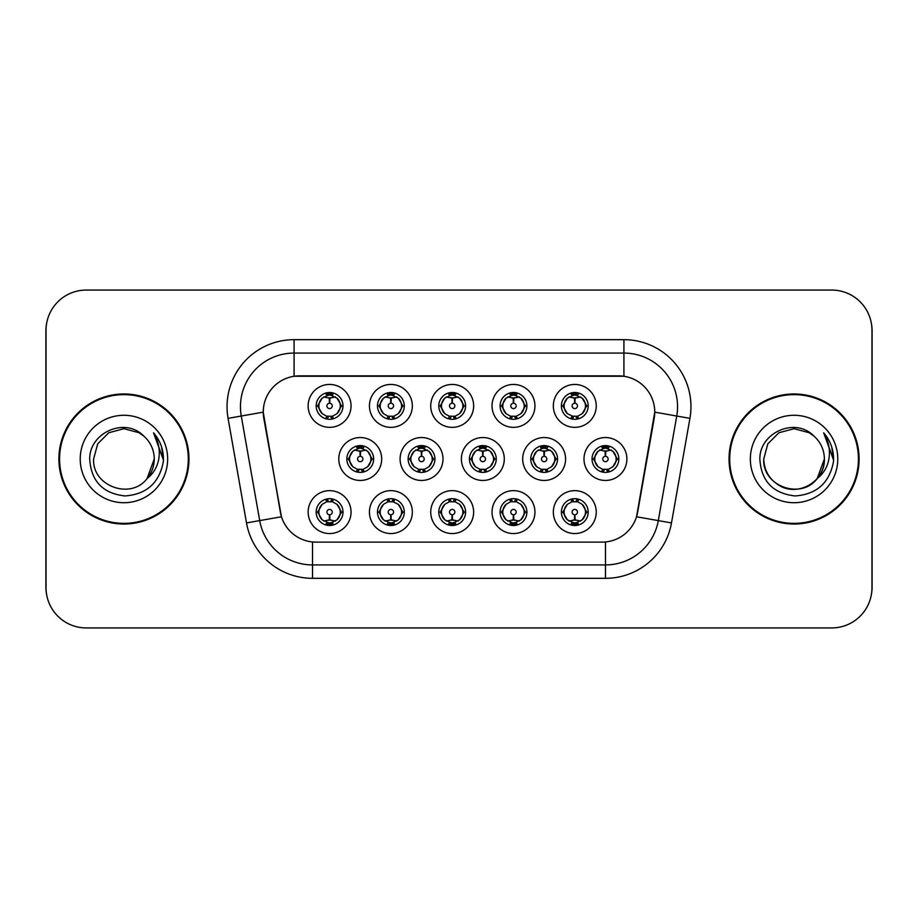<?xml version="1.0" encoding="UTF-8"?>
<svg xmlns="http://www.w3.org/2000/svg" width="918" height="918" viewBox="0 0 918 918"><rect width="100%" height="100%" fill="white"/><g stroke="black" fill="none" stroke-linecap="round" stroke-linejoin="round"><path stroke-width="1.38" d="M534.942 512.095A21.458 21.458 0 0 1 513.495 533.553A21.458 21.458 0 0 1 492.037 512.095A21.458 21.458 0 0 1 513.495 490.648A21.458 21.458 0 0 1 534.942 512.095M500.08 512.095A13.403 13.403 0 0 0 513.495 525.509A13.403 13.403 0 0 0 526.898 512.095A13.403 13.403 0 0 0 513.495 498.692A13.403 13.403 0 0 0 500.08 512.095L501.538 512.095L506.105 519.875A10.729 10.729 0 0 1 506.105 504.315L501.538 512.095M473.642 512.095A21.458 21.458 0 0 1 452.184 533.553A21.458 21.458 0 0 1 430.737 512.095A21.458 21.458 0 0 1 452.184 490.648A21.458 21.458 0 0 1 473.642 512.095M438.781 512.095A13.403 13.403 0 0 0 452.184 525.509A13.403 13.403 0 0 0 465.598 512.095A13.403 13.403 0 0 0 452.184 498.692A13.403 13.403 0 0 0 438.781 512.095L440.238 512.095L444.805 519.875A10.729 10.729 0 0 1 444.805 504.315L440.238 512.095M412.343 512.095A21.458 21.458 0 0 1 390.884 533.553A21.458 21.458 0 0 1 369.438 512.095A21.458 21.458 0 0 1 390.884 490.648A21.458 21.458 0 0 1 412.343 512.095M377.482 512.095A13.403 13.403 0 0 0 390.884 525.509A13.403 13.403 0 0 0 404.299 512.095A13.403 13.403 0 0 0 390.884 498.692A13.403 13.403 0 0 0 377.482 512.095L378.927 512.095L383.506 519.875A10.729 10.729 0 0 1 383.506 504.315L378.927 512.095M351.043 512.095A21.458 21.458 0 0 1 329.585 533.553A21.458 21.458 0 0 1 308.138 512.095A21.458 21.458 0 0 1 329.585 490.648A21.458 21.458 0 0 1 351.043 512.095M316.182 512.095A13.403 13.403 0 0 0 329.585 525.509A13.403 13.403 0 0 0 342.999 512.095A13.403 13.403 0 0 0 329.585 498.692A13.403 13.403 0 0 0 316.182 512.095L317.628 512.095L322.207 519.875A10.729 10.729 0 0 1 322.195 504.315L317.628 512.095M596.241 512.095A21.458 21.458 0 0 1 574.794 533.553A21.458 21.458 0 0 1 553.336 512.095A21.458 21.458 0 0 1 574.794 490.648A21.458 21.458 0 0 1 596.241 512.095M561.38 512.095A13.403 13.403 0 0 0 574.794 525.509A13.403 13.403 0 0 0 588.197 512.095A13.403 13.403 0 0 0 574.794 498.692A13.403 13.403 0 0 0 561.38 512.095L562.837 512.095L567.404 519.875A10.729 10.729 0 0 1 567.404 504.315L562.837 512.095M565.591 459A21.458 21.458 0 0 1 544.144 480.458A21.458 21.458 0 0 1 522.686 459A21.458 21.458 0 0 1 544.144 437.542A21.458 21.458 0 0 1 565.591 459M530.73 459A13.403 13.403 0 0 0 544.144 472.403A13.403 13.403 0 0 0 557.547 459A13.403 13.403 0 0 0 544.144 445.597A13.403 13.403 0 0 0 530.73 459L532.188 459.023L536.755 466.78A10.729 10.729 0 0 1 536.766 451.208L532.188 459.023M504.292 459A21.458 21.458 0 0 1 482.845 480.458A21.458 21.458 0 0 1 461.387 459A21.458 21.458 0 0 1 482.845 437.542A21.458 21.458 0 0 1 504.292 459M469.431 459A13.403 13.403 0 0 0 482.845 472.403A13.403 13.403 0 0 0 496.248 459A13.403 13.403 0 0 0 482.845 445.597A13.403 13.403 0 0 0 469.431 459L470.888 459.023L475.455 466.78A10.729 10.729 0 0 1 475.467 451.208L470.888 459.023M442.992 459A21.458 21.458 0 0 1 421.534 480.458A21.458 21.458 0 0 1 400.087 459A21.458 21.458 0 0 1 421.534 437.542A21.458 21.458 0 0 1 442.992 459M408.131 459A13.403 13.403 0 0 0 421.534 472.403A13.403 13.403 0 0 0 434.948 459A13.403 13.403 0 0 0 421.534 445.597A13.403 13.403 0 0 0 408.131 459L409.577 459.023L414.156 466.78A10.729 10.729 0 0 1 414.167 451.208A10.729 10.729 0 0 0 410.816 459M381.693 459A21.458 21.458 0 0 1 360.235 480.458A21.458 21.458 0 0 1 338.788 459A21.458 21.458 0 0 1 360.235 437.542A21.458 21.458 0 0 1 381.693 459M346.832 459A13.403 13.403 0 0 0 360.235 472.403A13.403 13.403 0 0 0 373.649 459A13.403 13.403 0 0 0 360.235 445.597A13.403 13.403 0 0 0 346.832 459L348.278 459.023L352.856 466.78A10.729 10.729 0 0 1 352.868 451.208L348.278 459.023M626.891 459A21.458 21.458 0 0 1 605.444 480.458A21.458 21.458 0 0 1 583.986 459A21.458 21.458 0 0 1 605.444 437.542A21.458 21.458 0 0 1 626.891 459M592.03 459A13.403 13.403 0 0 0 605.444 472.403A13.403 13.403 0 0 0 618.847 459A13.403 13.403 0 0 0 605.444 445.597A13.403 13.403 0 0 0 592.03 459L593.487 459.023L598.054 466.78A10.729 10.729 0 0 1 598.077 451.208L593.487 459.023M534.942 405.905A21.458 21.458 0 0 1 513.495 427.352A21.458 21.458 0 0 1 492.037 405.905A21.458 21.458 0 0 1 513.495 384.447A21.458 21.458 0 0 1 534.942 405.905M500.08 405.905A13.403 13.403 0 0 0 513.495 419.308A13.403 13.403 0 0 0 526.898 405.905A13.403 13.403 0 0 0 513.495 392.491A13.403 13.403 0 0 0 500.08 405.905M473.642 405.905A21.458 21.458 0 0 1 452.184 427.352A21.458 21.458 0 0 1 430.737 405.905A21.458 21.458 0 0 1 452.184 384.447A21.458 21.458 0 0 1 473.642 405.905M438.781 405.905A13.403 13.403 0 0 0 452.184 419.308A13.403 13.403 0 0 0 465.598 405.905A13.403 13.403 0 0 0 452.184 392.491A13.403 13.403 0 0 0 438.781 405.905M412.343 405.905A21.458 21.458 0 0 1 390.884 427.352A21.458 21.458 0 0 1 369.438 405.905A21.458 21.458 0 0 1 390.884 384.447A21.458 21.458 0 0 1 412.343 405.905M377.482 405.905A13.403 13.403 0 0 0 390.884 419.308A13.403 13.403 0 0 0 404.299 405.905A13.403 13.403 0 0 0 390.884 392.491A13.403 13.403 0 0 0 377.482 405.905M351.043 405.905A21.458 21.458 0 0 1 329.585 427.352A21.458 21.458 0 0 1 308.138 405.905A21.458 21.458 0 0 1 329.585 384.447A21.458 21.458 0 0 1 351.043 405.905M316.182 405.905A13.403 13.403 0 0 0 329.585 419.308A13.403 13.403 0 0 0 342.999 405.905A13.403 13.403 0 0 0 329.585 392.491A13.403 13.403 0 0 0 316.182 405.905M596.241 405.905A21.458 21.458 0 0 1 574.794 427.352A21.458 21.458 0 0 1 553.336 405.905A21.458 21.458 0 0 1 574.794 384.447A21.458 21.458 0 0 1 596.241 405.905M561.38 405.905A13.403 13.403 0 0 0 574.794 419.308A13.403 13.403 0 0 0 588.197 405.905A13.403 13.403 0 0 0 574.794 392.491A13.403 13.403 0 0 0 561.38 405.905M246.506 522.927L228.066 418.356A67.037 67.037 0 0 1 294.081 339.671L623.919 339.671A67.037 67.037 0 0 1 689.934 418.356L671.494 522.927A67.037 67.037 0 0 1 605.478 578.329L312.522 578.329A67.037 67.037 0 0 1 246.506 522.927L281.459 516.765L263.799 418.356A36.204 36.204 0 0 1 299.44 375.875L618.56 375.875A36.204 36.204 0 0 1 654.201 418.356L637.654 512.21A36.204 36.204 0 0 1 602.001 542.125L315.999 542.125A36.204 36.204 0 0 1 280.346 512.21L263.248 412.148L241.262 416.026A53.634 53.634 0 0 1 294.081 353.074L623.919 353.074A53.634 53.634 0 0 1 676.738 416.026L658.298 520.609A53.634 53.634 0 0 1 605.478 564.926L312.522 564.926A53.634 53.634 0 0 1 259.702 520.609L241.262 416.026A53.634 53.634 0 0 1 240.447 406.708M58.901 459A65.029 65.029 0 0 0 123.93 524.029A65.029 65.029 0 0 0 188.959 459A65.029 65.029 0 0 0 123.93 393.971A65.029 65.029 0 0 0 58.901 459M729.041 459A65.029 65.029 0 0 0 794.07 524.029A65.029 65.029 0 0 0 859.099 459A65.029 65.029 0 0 0 794.07 393.971A65.029 65.029 0 0 0 729.041 459M294.081 339.671L294.081 376.265L623.919 376.265L623.919 339.671M263.248 412.067L263.638 406.708M602.001 542.125L315.999 542.125M689.934 418.356L654.752 412.148L636.541 516.765L671.494 522.927M637.654 512.21L637.436 513.357M280.564 513.357L280.346 512.21M871.962 330.285A40.22 40.22 0 0 0 831.742 290.065L86.258 290.065A40.22 40.22 0 0 0 46.038 330.285L46.038 587.715A40.22 40.22 0 0 0 86.258 627.935L831.742 627.935A40.22 40.22 0 0 0 871.962 587.715L871.962 330.285M46.749 322.734A40.22 40.22 0 0 0 45.9 330.95L45.9 587.05A40.22 40.22 0 0 0 46.749 595.266M871.251 595.266A40.22 40.22 0 0 0 872.1 587.05L872.1 330.95A40.22 40.22 0 0 0 871.251 322.734M573.555 397.712L574.438 397.873L574.679 403.231A2.674 2.674 180 0 0 572.109 405.963A2.674 2.674 180 0 0 574.794 408.59A2.674 2.674 180 0 0 577.468 405.963A2.674 2.674 180 0 0 574.909 403.231L575.138 397.873L576.022 397.712M580.624 396.897L575.127 398.137M585.523 405.905A10.729 10.729 0 0 1 582.173 413.685L586.751 405.905L582.173 398.125A10.729 10.729 0 0 1 585.523 405.905M572.155 419.056L573.28 416.52L567.404 413.685C562.998 408.487 562.998 403.3 567.404 398.125L562.837 405.917L567.404 413.685A10.729 10.729 0 0 1 567.427 398.114A10.729 10.729 0 0 0 564.065 405.905M575.379 392.514L575.253 395.188L577.525 395.532A10.729 10.729 0 0 1 577.606 395.555L578.719 393.088M571.65 395.647L574.324 395.188L574.278 394.189M574.209 392.514L574.324 395.188M577.433 392.755L575.93 395.245L582.173 398.125C586.591 403.312 586.591 408.499 582.173 413.685L577.606 416.256L578.719 418.723M577.433 419.056L576.297 416.52L577.606 416.256M575.93 416.565L577.089 419.113M577.651 416.244L571.65 416.164M572.155 392.755L573.28 395.279L567.404 398.125M573.647 395.245L572.488 392.697M574.45 398.137L568.965 396.897M604.205 450.807L605.088 450.967L605.329 456.326A2.674 2.674 180 0 0 602.77 459.057A2.674 2.674 180 0 0 605.444 461.685A2.674 2.674 180 0 0 608.118 459.057A2.674 2.674 180 0 0 605.559 456.326L605.788 450.967L606.672 450.807M611.273 449.992L605.777 451.231M616.173 459A10.729 10.729 0 0 1 612.822 466.78L617.401 459L612.822 451.22A10.729 10.729 0 0 1 616.173 459M606.029 445.609L605.914 448.282L608.175 448.627A10.729 10.729 0 0 1 608.255 448.65L609.368 446.182M602.3 448.741L604.973 448.282L604.928 447.284M604.859 445.609L604.973 448.282M608.083 445.85L606.591 448.34L612.822 451.22C617.24 456.418 617.24 461.593 612.822 466.78L608.255 469.35L609.368 471.818M608.083 472.15L606.947 469.614L608.255 469.35M606.591 469.66L607.739 472.208M608.301 469.339L602.311 469.259M602.805 472.15L604.296 469.66L602.621 469.35L601.519 471.818M602.805 445.85L603.929 448.386L598.054 451.22C593.648 456.407 593.648 461.582 598.054 466.78L602.621 469.35M605.1 451.231L599.615 449.992M576.022 520.288L575.138 520.127L574.909 514.769A2.674 2.674 -0 0 0 577.468 512.037A2.674 2.674 -0 0 0 574.794 509.41A2.674 2.674 -0 0 0 572.109 512.037A2.674 2.674 -0 0 0 574.679 514.769L574.438 520.127L573.555 520.288M568.965 521.103L574.45 519.863M577.433 525.245L576.297 522.721L582.173 519.875C586.591 514.7 586.591 509.513 582.173 504.315A10.729 10.729 0 0 1 582.161 519.886L586.751 512.083L582.173 504.315L577.606 501.744L578.719 499.277M574.209 525.486L574.324 522.812L572.052 522.468A10.729 10.729 0 0 1 571.971 522.445L570.87 524.912M577.927 522.353L575.265 522.812L575.299 523.811M575.379 525.486L575.265 522.812M572.155 525.245L573.647 522.755L567.404 519.875C562.998 514.688 562.998 509.501 567.404 504.315L571.971 501.744L570.87 499.277M572.155 498.944L573.28 501.48L571.971 501.744M573.647 501.435L572.488 498.887M571.925 501.756L577.927 501.836M577.433 498.944L575.93 501.435L577.606 501.744M575.93 522.755L577.089 525.303M575.127 519.863L580.624 521.103M188.293 459A64.363 64.363 0 0 0 123.93 394.637A64.363 64.363 0 0 0 59.578 459A64.363 64.363 0 0 0 123.93 523.363A64.363 64.363 0 0 0 188.293 459M143.793 436.096C125.192 416.6 89.379 432.665 89.712 459C91.077 481.135 102.816 493.448 124.905 495.949C146.673 494.377 159.502 482.811 163.393 461.272L163.461 459C163.347 449.063 160.042 440.33 153.536 432.814C158.481 440.927 160.225 449.659 158.768 459C157.345 466.952 153.478 473.447 147.167 478.473C131.067 500.218 92.052 486.31 93.625 459L97.687 443.842L108.783 432.745L123.93 428.695L139.088 432.745L143.793 436.096A30.305 30.305 0 0 1 154.247 459L147.167 478.473A30.305 30.305 0 0 0 154.247 459L147.087 478.565M80.222 459A43.72 43.72 0 0 0 123.93 502.72A43.72 43.72 0 0 0 167.65 459A43.72 43.72 0 0 0 123.93 415.28A43.72 43.72 0 0 0 80.222 459M153.536 432.814L163.45 460.147L161.602 447.02L163.45 460.147L161.602 447.02L163.45 460.147L153.834 433.147M161.602 447.02L163.461 459M858.422 459A64.363 64.363 0 0 0 794.07 394.637A64.363 64.363 0 0 0 729.707 459A64.363 64.363 0 0 0 794.07 523.363A64.363 64.363 0 0 0 858.422 459M817.215 478.565L824.375 459C825.408 481.411 797.799 497.349 778.912 485.255C769.215 479.185 764.166 470.429 763.753 459L767.815 443.842L778.912 432.745L794.07 428.695L809.217 432.745L813.922 436.096C795.321 416.6 759.507 432.665 759.84 459C761.217 481.135 772.945 493.448 795.045 495.949C816.802 494.377 829.631 482.811 833.533 461.272L833.59 459C833.475 449.063 830.17 440.33 823.664 432.814C828.61 440.927 830.354 449.659 828.897 459C827.485 466.952 823.618 473.447 817.295 478.473A30.305 30.305 0 0 0 824.375 459L817.295 478.473C801.207 500.218 762.181 486.31 763.753 459M824.375 459A30.305 30.305 0 0 0 813.922 436.096M750.35 459A43.72 43.72 0 0 0 794.07 502.72A43.72 43.72 0 0 0 837.778 459A43.72 43.72 0 0 0 794.07 415.28A43.72 43.72 0 0 0 750.35 459M823.664 432.814L833.578 460.147L831.731 447.02L833.578 460.147L831.731 447.02L833.578 460.147L823.962 433.147M831.731 447.02L833.59 459M512.255 397.712L513.139 397.873L513.369 403.231A2.674 2.674 180 0 0 510.81 405.963A2.674 2.674 180 0 0 513.495 408.59A2.674 2.674 180 0 0 516.168 405.963A2.674 2.674 180 0 0 513.61 403.231L513.839 397.873L514.723 397.712M519.324 396.897L513.828 398.137M524.212 405.905A10.729 10.729 0 0 1 520.873 413.685L525.452 405.905L520.873 398.125A10.729 10.729 0 0 1 524.212 405.905M510.856 392.755L511.98 395.279L506.105 398.125C501.698 403.3 501.698 408.487 506.105 413.685A10.729 10.729 0 0 1 506.116 398.114L501.538 405.917L506.105 413.685L510.672 416.256L509.57 418.723M514.08 392.514L513.954 395.188L516.226 395.532A10.729 10.729 0 0 1 516.306 395.555L517.408 393.088M510.351 395.647L513.024 395.188L512.978 394.189M512.91 392.514L513.024 395.188M516.123 392.755L514.631 395.245L520.873 398.125C525.291 403.312 525.291 408.499 520.873 413.685L516.306 416.256L517.408 418.723M516.123 419.056L514.998 416.52L516.306 416.256M516.352 416.244L510.351 416.164M510.856 419.056L512.347 416.565L510.672 416.256M512.347 395.245L511.188 392.697M513.151 398.137L507.665 396.897M450.956 397.712L451.84 397.873L452.069 403.231A2.674 2.674 180 0 0 449.51 405.963A2.674 2.674 180 0 0 452.184 408.59A2.674 2.674 180 0 0 454.869 405.963A2.674 2.674 180 0 0 452.31 403.231L452.54 397.873L453.423 397.712M458.013 396.897L452.528 398.137M462.913 405.905A10.729 10.729 0 0 1 459.574 413.685L464.141 405.905L459.574 398.125A10.729 10.729 0 0 1 462.913 405.905M449.556 392.755L450.681 395.279L444.805 398.125C440.388 403.3 440.388 408.487 444.805 413.685A10.729 10.729 0 0 1 444.817 398.114L440.238 405.917L444.805 413.685L449.372 416.256L448.271 418.723M452.769 392.514L452.654 395.188L454.926 395.532A10.729 10.729 0 0 1 455.007 395.555L456.108 393.088M449.051 395.647L451.725 395.188L451.679 394.189M451.599 392.514L451.725 395.188M454.823 392.755L453.331 395.245L459.574 398.125C463.98 403.312 463.98 408.499 459.574 413.685L455.007 416.256L456.108 418.723M454.823 419.056L453.699 416.52L455.007 416.256M453.331 416.565L454.49 419.113M455.053 416.244L449.051 416.164M449.556 419.056L451.048 416.565L449.372 416.256M451.851 398.137L446.355 396.897M389.657 397.712L390.54 397.873L390.77 403.231A2.674 2.674 180 0 0 388.211 405.963A2.674 2.674 180 0 0 390.884 408.59A2.674 2.674 180 0 0 393.57 405.963A2.674 2.674 180 0 0 390.999 403.231L391.24 397.873L392.124 397.712M396.714 396.897L391.229 398.137M401.614 405.905A10.729 10.729 0 0 1 398.274 413.685L402.841 405.905L398.274 398.125A10.729 10.729 0 0 1 401.614 405.905M388.245 392.755L389.381 395.279L383.506 398.125C379.088 403.3 379.088 408.487 383.506 413.685A10.729 10.729 0 0 1 383.517 398.114L378.927 405.917L383.506 413.685L388.073 416.256L386.971 418.723M391.47 392.514L391.355 395.188L393.627 395.532A10.729 10.729 0 0 1 393.707 395.555L394.809 393.088M387.752 395.647L390.414 395.188L390.379 394.189M390.299 392.514L390.414 395.188M393.524 392.755L392.032 395.245L398.274 398.125C402.681 403.312 402.681 408.499 398.274 413.685L393.707 416.256L394.809 418.723M393.524 419.056L392.399 416.52L393.707 416.256M392.032 416.565L393.191 419.113M393.753 416.244L387.752 416.164M388.245 419.056L389.748 416.565L388.073 416.256M389.748 395.245L388.589 392.697M390.552 398.137L385.055 396.897M328.357 397.712L329.241 397.873L329.47 403.231A2.674 2.674 180 0 0 326.911 405.963A2.674 2.674 180 0 0 329.585 408.59A2.674 2.674 180 0 0 332.259 405.963A2.674 2.674 180 0 0 329.7 403.231L329.941 397.873L330.824 397.712M335.414 396.897L329.929 398.137M340.314 405.905A10.729 10.729 0 0 1 336.975 413.685L341.542 405.905L336.975 398.125A10.729 10.729 0 0 1 340.314 405.905M326.946 392.755L328.082 395.279L322.207 398.125C317.789 403.3 317.789 408.487 322.207 413.685A10.729 10.729 0 0 1 322.218 398.114L317.628 405.917L322.207 413.685L326.774 416.256L325.661 418.723M330.17 392.514L330.055 395.188L332.327 395.532A10.729 10.729 0 0 1 332.408 395.555L333.509 393.088M326.452 395.647L329.114 395.188L329.08 394.189M329 392.514L329.114 395.188M332.224 392.755L330.732 395.245L336.975 398.125C341.381 403.312 341.381 408.499 336.975 413.685L332.408 416.256L326.452 416.164M332.224 419.056L331.1 416.52L332.408 416.256L333.509 418.723M330.732 416.565L331.891 419.113M326.946 419.056L328.437 416.565L326.774 416.256M329.252 398.137L323.756 396.897M514.723 520.288L513.839 520.127L513.61 514.769A2.674 2.674 -0 0 0 516.168 512.037A2.674 2.674 -0 0 0 513.495 509.41A2.674 2.674 -0 0 0 510.81 512.037A2.674 2.674 -0 0 0 513.369 514.769L513.139 520.127L512.255 520.288M507.665 521.103L513.151 519.863M516.123 525.245L514.998 522.721L520.873 519.875C525.291 514.7 525.291 509.513 520.873 504.315A10.729 10.729 0 0 1 520.862 519.886L525.452 512.083L520.873 504.315L516.306 501.744L517.408 499.277M512.91 525.486L513.024 522.812L510.752 522.468A10.729 10.729 0 0 1 510.672 522.445L509.57 524.912M516.627 522.353L513.954 522.812L514 523.811M514.08 525.486L513.954 522.812M510.856 525.245L512.347 522.755L506.105 519.875C501.698 514.688 501.698 509.501 506.105 504.315L510.672 501.744L509.57 499.277M510.856 498.944L511.98 501.48L510.672 501.744M512.347 501.435L511.188 498.887M510.626 501.756L516.627 501.836M516.123 498.944L514.631 501.435L516.306 501.744M513.828 519.863L519.324 521.103M453.423 520.288L452.54 520.127L452.31 514.769A2.674 2.674 -0 0 0 454.869 512.037A2.674 2.674 -0 0 0 452.184 509.41A2.674 2.674 -0 0 0 449.51 512.037A2.674 2.674 -0 0 0 452.069 514.769L451.84 520.127L450.956 520.288M446.355 521.103L451.851 519.863M454.823 525.245L453.699 522.721L459.574 519.875C463.98 514.7 463.98 509.513 459.574 504.315A10.729 10.729 0 0 1 459.562 519.886L464.141 512.083L459.574 504.315L455.007 501.744L456.108 499.277M451.599 525.486L451.725 522.812L449.453 522.468A10.729 10.729 0 0 1 449.372 522.445L448.271 524.912M455.328 522.353L452.654 522.812L452.7 523.811M452.769 525.486L452.654 522.812M449.556 525.245L451.048 522.755L444.805 519.875C440.388 514.688 440.388 509.501 444.805 504.315L449.372 501.744L448.271 499.277M449.556 498.944L450.681 501.48L449.372 501.744M449.327 501.756L455.328 501.836M454.823 498.944L453.331 501.435L455.007 501.744M453.331 522.755L454.49 525.303M452.528 519.863L458.013 521.103M392.124 520.288L391.24 520.127L390.999 514.769A2.674 2.674 -0 0 0 393.57 512.037A2.674 2.674 -0 0 0 390.884 509.41A2.674 2.674 -0 0 0 388.211 512.037A2.674 2.674 -0 0 0 390.77 514.769L390.54 520.127L389.657 520.288M385.055 521.103L390.552 519.863M393.524 498.944L392.399 501.48L398.274 504.315C402.681 509.513 402.681 514.7 398.274 519.875L402.841 512.083L398.274 504.315A10.729 10.729 0 0 1 398.251 519.886A10.729 10.729 0 0 0 401.614 512.095M390.299 525.486L390.425 522.812L388.153 522.468A10.729 10.729 0 0 1 388.073 522.445L386.971 524.912M394.029 522.353L391.355 522.812L391.401 523.811M391.47 525.486L391.355 522.812M388.245 525.245L389.748 522.755L383.506 519.875C379.088 514.688 379.088 509.501 383.506 504.315L388.073 501.744L386.971 499.277M388.245 498.944L389.381 501.48L388.073 501.744M389.748 501.435L388.589 498.887M388.027 501.756L394.029 501.836M393.524 525.245L392.399 522.721L398.274 519.875M392.032 522.755L393.191 525.303M391.229 519.863L396.714 521.103M330.824 520.288L329.941 520.127L329.7 514.769A2.674 2.674 -0 0 0 332.259 512.037A2.674 2.674 -0 0 0 329.585 509.41A2.674 2.674 -0 0 0 326.911 512.037A2.674 2.674 -0 0 0 329.47 514.769L329.229 520.127L328.357 520.288M323.756 521.103L329.252 519.863M332.224 525.245L331.1 522.721L336.975 519.875C341.381 514.7 341.381 509.513 336.975 504.315A10.729 10.729 0 0 1 336.952 519.886L341.542 512.083L336.975 504.315L332.408 501.744L333.509 499.277M329 525.486L329.114 522.812L326.854 522.468A10.729 10.729 0 0 1 326.774 522.445L325.661 524.912M332.729 522.353L330.055 522.812L330.101 523.811M330.17 525.486L330.055 522.812M326.946 525.245L328.437 522.755L322.207 519.875C317.789 514.688 317.789 509.501 322.195 504.315L326.774 501.744L332.718 501.836M326.946 498.944L328.082 501.48L326.774 501.744L325.661 499.277M332.224 498.944L330.732 501.435L332.408 501.744M330.732 522.755L331.891 525.303M329.929 519.863L335.414 521.103M542.905 450.807L543.789 450.967L544.018 456.326A2.674 2.674 180 0 0 541.459 459.057A2.674 2.674 180 0 0 544.144 461.685A2.674 2.674 180 0 0 546.818 459.057A2.674 2.674 180 0 0 544.259 456.326L544.489 450.967L545.372 450.807M549.974 449.992L544.477 451.231M554.862 459A10.729 10.729 0 0 1 551.523 466.78L556.101 459L551.523 451.22A10.729 10.729 0 0 1 554.862 459M544.73 445.609L544.604 448.282L546.876 448.627A10.729 10.729 0 0 1 546.956 448.65L548.057 446.182M541 448.741L543.674 448.282L543.628 447.284M543.559 445.609L543.674 448.282M546.784 445.85L545.281 448.34L551.523 451.22C555.941 456.418 555.941 461.593 551.523 466.78L546.956 469.35L548.057 471.818M546.784 472.15L545.648 469.614L546.956 469.35M545.281 469.66L546.439 472.208M547.002 469.339L541 469.259M541.505 472.15L542.997 469.66L541.322 469.35L540.22 471.818M541.505 445.85L542.63 448.386L536.755 451.22C532.348 456.407 532.348 461.582 536.755 466.78L541.322 469.35M542.997 448.34L541.838 445.792M543.8 451.231L538.315 449.992M481.606 450.807L482.489 450.967L482.719 456.326A2.674 2.674 180 0 0 480.16 459.057A2.674 2.674 180 0 0 482.845 461.685A2.674 2.674 180 0 0 485.519 459.057A2.674 2.674 180 0 0 482.96 456.326L483.189 450.967L484.073 450.807M488.674 449.992L483.178 451.231M493.563 459A10.729 10.729 0 0 1 490.223 466.78L494.791 459L490.223 451.22A10.729 10.729 0 0 1 493.563 459M483.419 445.609L483.304 448.282L485.576 448.627A10.729 10.729 0 0 1 485.656 448.65L486.758 446.182M479.701 448.741L482.375 448.282L482.329 447.284M482.26 445.609L482.375 448.282M485.473 445.85L483.981 448.34L490.223 451.22C494.63 456.418 494.63 461.593 490.223 466.78L485.656 469.35L479.701 469.259M485.473 472.15L484.348 469.614L485.656 469.35L486.758 471.818M483.981 469.66L485.14 472.208M480.206 472.15L481.698 469.66L480.022 469.35L478.921 471.818M480.206 445.85L481.33 448.386L475.455 451.22C471.049 456.407 471.049 461.582 475.455 466.78L480.022 469.35M481.698 448.34L480.539 445.792M482.501 451.231L477.016 449.992M420.306 450.807L421.19 450.967L421.419 456.326A2.674 2.674 180 0 0 418.86 459.057A2.674 2.674 180 0 0 421.534 461.685A2.674 2.674 180 0 0 424.219 459.057A2.674 2.674 180 0 0 421.66 456.326L421.89 450.967L422.773 450.807M427.363 449.992L421.878 451.231M432.263 459A10.729 10.729 0 0 1 428.924 466.78L433.491 459L428.924 451.22A10.729 10.729 0 0 1 432.263 459M422.119 445.609L422.005 448.282L424.277 448.627A10.729 10.729 0 0 1 424.357 448.65L425.459 446.182M418.401 448.741L421.075 448.282L421.029 447.284M420.949 445.609L421.075 448.282M424.173 445.85L422.682 448.34L428.924 451.22C433.33 456.418 433.33 461.593 428.924 466.78L424.357 469.35L425.459 471.818M424.173 472.15L423.049 469.614L424.357 469.35M422.682 469.66L423.841 472.208M424.403 469.339L418.401 469.259M418.895 472.15L420.398 469.66L418.723 469.35L417.621 471.818M418.895 445.85L420.031 448.386L414.156 451.22C409.738 456.407 409.738 461.582 414.156 466.78L418.723 469.35M420.398 448.34L419.239 445.792M414.156 451.22L409.577 459.023M421.201 451.231L415.705 449.992M359.007 450.807L359.89 450.967L360.12 456.326A2.674 2.674 180 0 0 357.561 459.057A2.674 2.674 180 0 0 360.235 461.685A2.674 2.674 180 0 0 362.908 459.057A2.674 2.674 180 0 0 360.349 456.326L360.59 450.967L361.474 450.807M366.064 449.992L360.579 451.231M370.964 459A10.729 10.729 0 0 1 367.625 466.78L372.192 459L367.625 451.22A10.729 10.729 0 0 1 370.964 459M360.82 445.609L360.705 448.282L362.977 448.627A10.729 10.729 0 0 1 363.058 448.65L364.159 446.182M357.102 448.741L359.764 448.282L359.73 447.284M359.649 445.609L359.764 448.282M362.874 445.85L361.382 448.34L367.625 451.22C372.031 456.418 372.031 461.593 367.625 466.78L363.058 469.35L364.159 471.818M362.874 472.15L361.749 469.614L363.058 469.35M363.103 469.339L357.102 469.259M357.595 472.15L359.087 469.66L357.423 469.35L356.31 471.818M357.595 445.85L358.731 448.386L352.856 451.22C348.438 456.407 348.438 461.582 352.856 466.78L357.423 469.35M359.087 448.34L357.94 445.792M359.902 451.231L354.405 449.992M605.478 541.964L605.478 578.329M312.522 578.329L312.522 541.964M228.066 418.356L241.262 416.026M586.751 405.905L588.197 405.905M561.38 405.894L562.837 405.917M571.971 395.555L570.87 393.088M571.971 416.256L570.87 418.723M594.715 459A10.729 10.729 0 0 1 598.077 451.208M617.401 459L618.847 459M602.621 448.65L601.519 446.182M585.523 512.095A10.729 10.729 0 0 1 582.161 519.886M588.197 512.106L586.751 512.083M577.606 522.445L578.719 524.912M502.766 405.905A10.729 10.729 0 0 1 506.116 398.114M525.452 405.905L526.898 405.905M500.08 405.894L501.538 405.917M510.672 395.555L509.57 393.088M441.466 405.905A10.729 10.729 0 0 1 444.817 398.114M464.141 405.905L465.598 405.905M438.781 405.894L440.238 405.917M449.372 395.555L448.271 393.088M380.167 405.905A10.729 10.729 0 0 1 383.517 398.114M402.841 405.905L404.299 405.905M377.482 405.894L378.927 405.917M388.073 395.555L386.971 393.088M318.856 405.905A10.729 10.729 0 0 1 322.218 398.114M341.542 405.905L342.999 405.905M316.182 405.894L317.628 405.917M326.774 395.555L325.661 393.088M524.212 512.095A10.729 10.729 0 0 1 520.862 519.886M526.898 512.106L525.452 512.083M516.306 522.445L517.408 524.912M462.913 512.095A10.729 10.729 0 0 1 459.562 519.886M465.598 512.106L464.141 512.083M455.007 522.445L456.108 524.912M404.299 512.106L402.841 512.083M393.707 522.445L394.809 524.912M393.707 501.744L394.809 499.277M340.314 512.095A10.729 10.729 0 0 1 336.952 519.886M342.999 512.106L341.542 512.083M332.408 522.445L333.509 524.912M533.415 459A10.729 10.729 0 0 1 536.766 451.208M556.101 459L557.547 459M541.322 448.65L540.22 446.182M472.116 459A10.729 10.729 0 0 1 475.467 451.208M494.791 459L496.248 459M480.022 448.65L478.921 446.182M433.491 459L434.948 459M418.723 448.65L417.621 446.182M349.506 459A10.729 10.729 0 0 1 352.868 451.208M372.192 459L373.649 459M357.423 448.65L356.31 446.182M577.089 392.697L575.93 395.233M572.488 419.113L573.658 416.565M607.739 445.792L606.58 448.328M604.308 448.328L603.137 445.792M603.137 472.208L604.308 469.672M572.488 525.303L573.658 522.767M577.089 498.887L575.93 501.435M515.79 392.697L514.619 395.233M514.619 416.565L515.79 419.113M511.188 419.113L512.359 416.565M454.49 392.697L453.32 395.233M451.059 395.233L449.889 392.697M449.889 419.113L451.059 416.565M393.191 392.697L392.02 395.233M388.589 419.113L389.748 416.565M331.891 392.697L330.721 395.233M328.449 395.233L327.29 392.697M327.29 419.113L328.449 416.565M511.188 525.303L512.359 522.767M514.619 522.767L515.79 525.303M515.79 498.887L514.619 501.435M449.889 525.303L451.059 522.767M451.059 501.435L449.889 498.887M454.49 498.887L453.32 501.435M388.589 525.303L389.748 522.767M393.191 498.887L392.02 501.435M327.29 525.303L328.449 522.767M328.449 501.435L327.29 498.887M331.891 498.887L330.721 501.435M546.439 445.792L545.269 448.328M541.838 472.208L543.008 469.672M485.14 445.792L483.97 448.328M480.539 472.208L481.709 469.672M423.841 445.792L422.67 448.328M419.239 472.208L420.41 469.672M362.541 445.792L361.371 448.328M361.371 469.672L362.541 472.208M357.94 472.208L359.099 469.672"/></g></svg>
